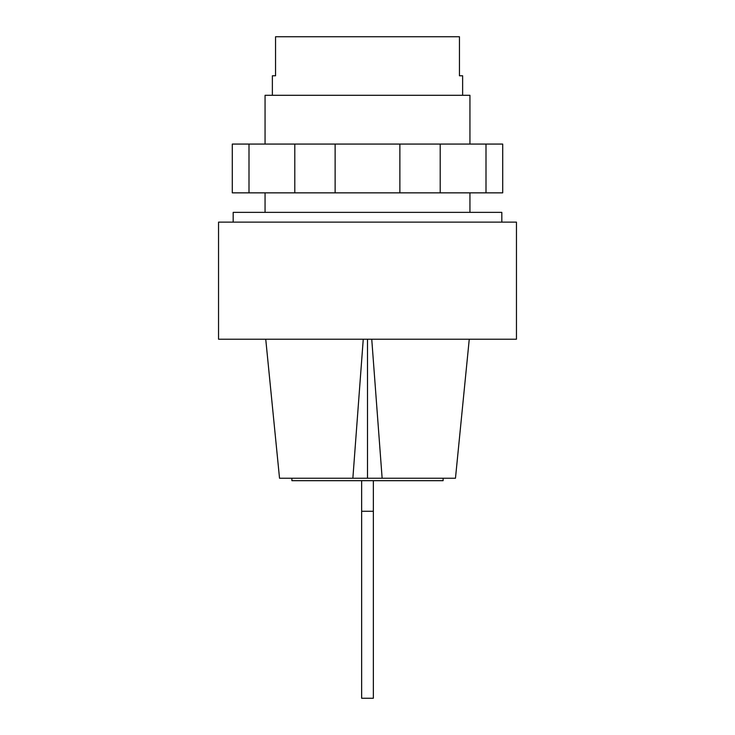 <?xml version="1.0" encoding="UTF-8"?>
<svg xmlns="http://www.w3.org/2000/svg" width="735" height="735" viewBox="0 0 735 735"><rect width="100%" height="100%" fill="white"/><g stroke="black" fill="none" stroke-linecap="round" stroke-linejoin="round"><path stroke-width="1.1" d="M469.941 144.069L469.941 95.293L265.059 95.293L265.059 144.069M462.627 95.293L462.627 75.778L459.448 75.778L459.448 36.75L275.551 36.75L275.551 75.778L272.373 75.778L272.373 95.293M486 144.069L249 144.069L249 192.855L502.712 192.855L502.712 144.069L486 144.069L486 192.855M294.79 144.069L294.79 192.855M335.123 144.069L335.123 192.855M399.877 144.069L399.877 192.855M440.21 144.069L440.21 192.855M249 144.069L232.288 144.069L232.288 192.855L249 192.855M361.648 480.681L361.648 698.25L373.352 698.25L373.352 480.681M373.352 511.266L361.648 511.266M443.113 478.237L443.113 480.681L291.887 480.681L291.887 478.237M516.457 339.212L218.543 339.212L218.543 222.126L516.457 222.126L516.457 339.212M501.821 222.126L501.821 212.369L233.179 212.369L233.179 222.126M363.255 339.212L352.864 478.237L367.5 478.237L367.5 339.212M367.5 478.237L382.136 478.237L371.745 339.212M352.864 478.237L279.53 478.237L265.739 339.212M469.261 339.212L455.47 478.237L382.136 478.237M469.941 192.855L469.941 212.369M265.059 192.855L265.059 212.369"/></g></svg>
